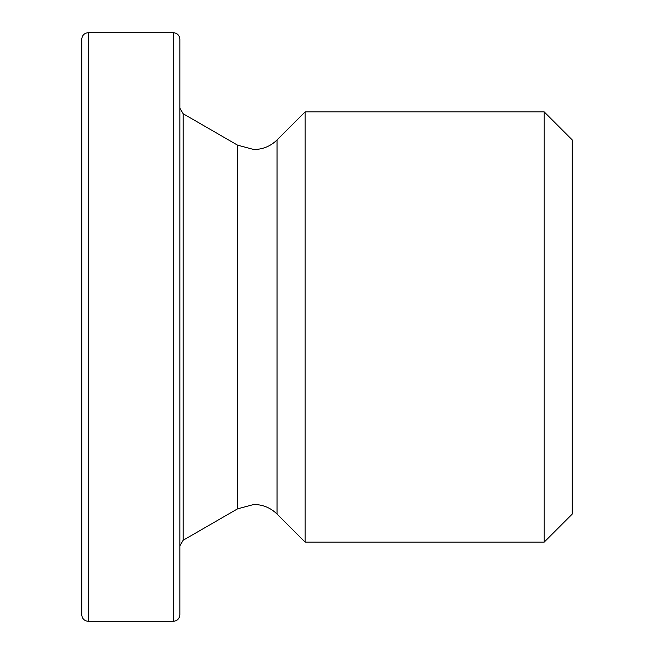 <?xml version="1.0" encoding="UTF-8"?>
<svg xmlns="http://www.w3.org/2000/svg" width="654" height="654" viewBox="0 0 654 654"><rect width="100%" height="100%" fill="white"/><g stroke="black" fill="none" stroke-linecap="round" stroke-linejoin="round"><path stroke-width="0.98" d="M179.85 39.24L179.85 614.76C179.425 618.766 177.242 620.948 173.31 621.3L173.31 32.7C177.242 33.052 179.425 35.234 179.85 39.24M81.75 327L81.75 39.24C82.175 35.234 84.358 33.052 88.29 32.7L88.29 621.3C84.358 620.948 82.175 618.766 81.75 614.76L81.75 327M544.128 111.834L544.128 542.166L572.25 514.044L572.25 139.956L544.128 111.834L305.156 111.834L305.156 542.166L277.034 514.044L277.034 139.956L305.156 111.834M277.034 514.044C270.593 507.79 262.883 504.602 253.907 504.463L237.557 508.845L237.557 145.155L253.907 149.537C262.883 149.398 270.593 146.21 277.034 139.956M237.557 145.155L183.12 113.722L183.12 540.278L179.85 545.943M173.31 32.7L88.29 32.7M237.557 508.845L183.12 540.278M544.128 542.166L305.156 542.166M173.31 621.3L88.29 621.3M183.12 113.722L179.85 108.057"/></g></svg>
